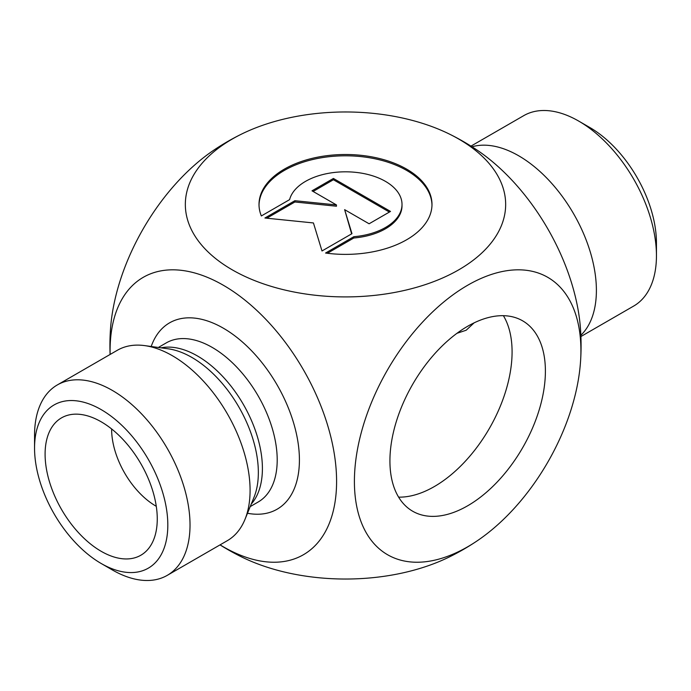 <?xml version="1.0" encoding="UTF-8"?>
<svg xmlns="http://www.w3.org/2000/svg" width="691" height="691" viewBox="0 0 691 691"><rect width="100%" height="100%" fill="white"/><g stroke="black" fill="none" stroke-linecap="round" stroke-linejoin="round"><path stroke-width="1.04" d="M261.336 215.955A86.487 49.933 180 0 1 259.013 204.441A86.487 49.933 180 0 1 345.5 154.508A86.487 49.933 180 0 1 431.987 204.441A86.487 49.933 180 0 1 325.565 253.036L353.827 236.711A56.515 32.632 0 0 0 402.015 204.441A56.515 32.632 0 0 0 349.672 171.904A56.515 32.632 0 0 0 289.598 199.639L261.336 215.955M431.979 205.08A86.487 49.933 0 0 0 345.5 155.795A86.487 49.933 0 0 0 259.021 205.08M402.015 204.441L402.015 205.728A56.515 32.632 180 0 1 353.827 237.998L327.379 253.269M353.827 236.711L353.827 237.998M333.416 178.459L390.501 211.42L369.098 223.78L344.636 209.658L351.969 233.67L321.997 250.971L313.438 222.951L264.912 218.011L294.884 200.71L336.465 204.942L312.004 190.82L333.416 178.459L333.416 179.738L313.118 191.459M336.465 204.942L336.465 206.22L294.884 201.988L266.795 218.201M294.884 200.71L294.884 201.988M351.633 233.86L344.636 209.658M389.396 212.059L333.416 179.738M101.18 563.493L112.288 569.911A109.938 63.477 -120 0 0 167.257 575.353L227.313 540.682A109.938 63.477 -120 0 0 244.968 519.425A109.938 63.477 -120 0 0 250.082 490.351A109.938 63.477 -120 0 0 144.609 345.604A109.938 63.477 -120 0 0 117.375 350.259L57.318 384.939A109.938 63.477 -120 0 0 34.55 435.261L34.55 448.088A94.235 54.408 60 0 1 101.18 409.616A94.235 54.408 60 0 1 167.818 525.022A94.235 54.408 60 0 1 101.18 563.493A94.235 54.408 60 0 1 34.55 448.088M220.075 544.862A160.165 92.473 -120 0 0 223.34 546.806A160.165 92.473 -120 0 0 336.586 480.15A160.165 92.473 -120 0 0 221.163 284.018A160.165 92.473 -120 0 0 110.137 354.44M167.257 575.353A109.938 63.477 -120 0 0 190.025 525.022A109.938 63.477 -120 0 0 142.035 414.393A109.938 63.477 -120 0 0 57.318 384.939M45.096 454.177A79.31 45.787 60 0 1 67.934 415.205A79.31 45.787 60 0 1 140.834 463.661A79.31 45.787 60 0 1 146.345 551.021A79.31 45.787 60 0 1 83.689 537.978A79.31 45.787 60 0 1 45.096 454.177M111.622 428.956A62.821 36.269 -120 0 0 111.622 429.241A62.821 36.269 -120 0 0 156.287 506.313M503.385 315.675A109.938 63.477 -60 0 1 512.083 351.909A109.938 63.477 -60 0 1 398.621 497.14M456.941 333.312L466.183 330.229L474.13 322.835M545.398 371.145A109.938 63.477 -60 0 1 497.408 481.782A109.938 63.477 -60 0 1 412.691 511.236A109.938 63.477 -60 0 1 389.923 460.906A109.938 63.477 -60 0 1 437.913 350.277A109.938 63.477 -60 0 1 522.629 320.823A109.938 63.477 -60 0 1 545.398 371.145M656.45 255.739L656.45 242.912A94.235 54.408 -120 0 0 589.82 127.507L578.712 121.089A109.938 63.477 60 0 1 656.45 255.739A109.938 63.477 60 0 1 633.682 306.061L580.906 336.534M470.977 146.112L523.743 115.647A109.938 63.477 60 0 1 578.712 121.089M472.031 146.786A109.938 63.477 60 0 1 553.431 185.326A109.938 63.477 60 0 1 596.393 290.41A109.938 63.477 60 0 1 580.855 335.282M476.695 149.835A160.165 92.473 60 0 1 580.526 329.417A235.579 235.579 0 0 1 580.535 361.583A160.165 92.473 120 0 0 467.66 285.253A160.165 92.473 120 0 0 354.405 481.411A160.165 92.473 120 0 0 467.66 546.806A160.165 92.473 120 0 0 476.945 541.001A160.165 92.473 120 0 0 580.526 361.583M476.945 541.001A235.579 235.579 0 0 1 449.09 557.084A160.165 92.473 180 0 1 241.91 557.084A235.579 235.579 0 0 1 220.023 544.888M232.245 139.055A160.165 92.473 0 0 0 232.245 269.827A160.165 92.473 0 0 0 458.755 269.827A160.165 92.473 0 0 0 449.09 133.916A160.165 92.473 0 0 0 241.91 133.916A160.165 92.473 0 0 0 232.245 139.055M110.094 354.466A235.579 235.579 0 0 1 110.474 329.417A160.165 92.473 -60 0 1 214.029 150.016A235.579 235.579 0 0 1 241.91 133.916M251.23 504.102A91.877 53.043 -120 0 0 262.407 468.489A91.877 53.043 -120 0 0 227.883 382.287A91.877 53.043 -120 0 0 161.012 347.832M144.609 345.604L168.181 348.808A93.985 54.261 60 0 1 258.348 472.549A93.985 54.261 60 0 1 253.968 497.408L244.968 519.425M158.334 347.469L166.298 342.874A91.877 53.043 60 0 1 212.232 347.426A91.877 53.043 60 0 1 277.203 459.947A91.877 53.043 60 0 1 258.175 502.003L250.211 506.607M247.482 513.266A107.58 62.112 -120 0 0 298.426 445.254A107.58 62.112 -120 0 0 223.34 328.19A107.58 62.112 -120 0 0 151.199 346.502M476.816 149.912A235.579 235.579 0 0 0 449.09 133.916"/></g></svg>
